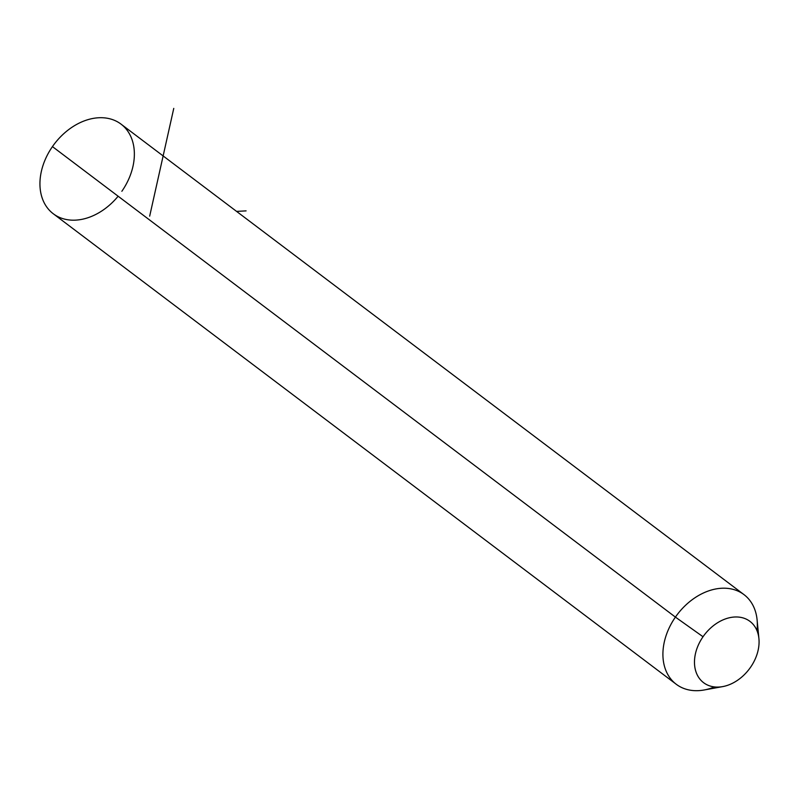 <?xml version="1.0" encoding="UTF-8"?>
<svg xmlns="http://www.w3.org/2000/svg" width="799" height="799" viewBox="0 0 799 799"><rect width="100%" height="100%" fill="white"/><g stroke="black" fill="none" stroke-linecap="round" stroke-linejoin="round"><path stroke-width="1.2" d="M722.696 686.611L704.159 689.986A56.18 41.218 -52.9 0 1 665.767 670.201A56.18 41.218 -52.9 0 1 675.415 617.108L703.03 636.743A38.442 28.205 127.1 0 0 696.438 673.068A38.442 28.205 127.1 0 0 722.696 686.611A38.442 28.205 127.1 0 0 750.521 667.315A38.442 28.205 127.1 0 0 758.92 638.651A38.442 28.205 127.1 0 0 737.048 616.978A38.442 28.205 127.1 0 0 703.03 636.743L675.415 617.108A56.18 41.218 -52.9 0 1 725.122 588.214A56.18 41.218 -52.9 0 1 757.102 619.884L758.92 638.651M750.521 667.315A38.442 28.205 -52.9 0 1 704.888 683.594A38.442 28.205 -52.9 0 1 703.03 636.743A38.442 28.205 -52.9 0 1 748.673 620.473A38.442 28.205 -52.9 0 1 750.521 667.315M676.264 684.274L53.293 213.772A56.18 41.218 -52.9 0 1 52.444 146.607A56.18 41.218 -52.9 0 1 121.009 124.115L743.979 594.616A56.18 41.218 127.1 0 0 675.415 617.108L52.444 146.607L675.415 617.108A56.18 41.218 127.1 0 0 676.264 684.274A56.18 41.218 127.1 0 0 714.456 686.93M756.983 630.631A56.18 41.218 127.1 0 0 743.979 594.616M121.857 191.281A56.18 41.218 127.1 0 0 119.151 122.816A56.18 41.218 127.1 0 0 52.444 146.607A56.18 41.218 127.1 0 0 53.293 213.772A56.18 41.218 127.1 0 0 118.132 196.214M236.574 211.395L246.082 210.876M149.673 216.159L173.763 108.394"/></g></svg>
